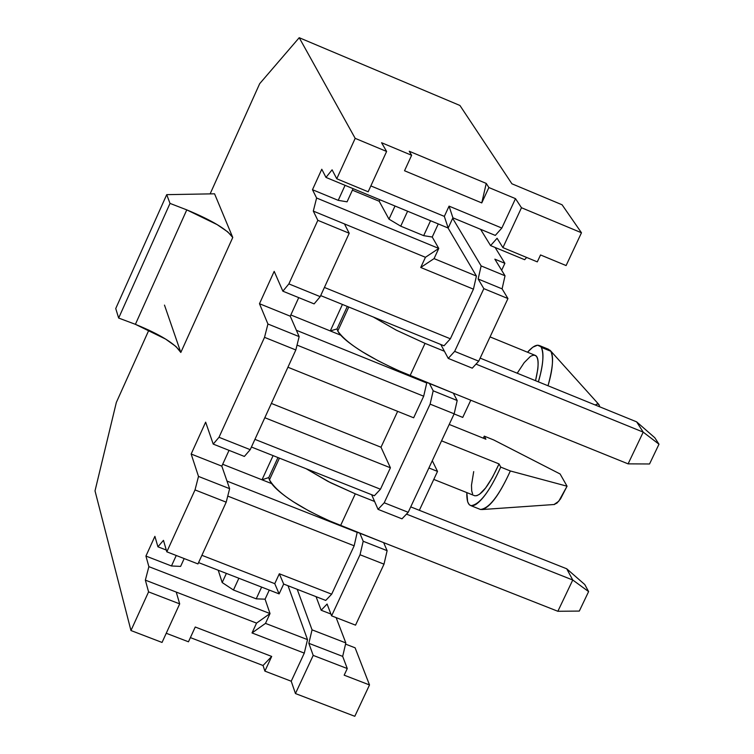 <?xml version="1.0" encoding="UTF-8"?>
<svg xmlns="http://www.w3.org/2000/svg" width="754" height="754" viewBox="0 0 754 754"><rect width="100%" height="100%" fill="white"/><g stroke="black" fill="none" stroke-linecap="round" stroke-linejoin="round"><path stroke-width="1.13" d="M330.912 614.029L321.166 610.24L316.058 596.659L321.166 610.24L330.912 614.029M327.095 604.029L321.166 610.24L327.095 604.029L331.6 615.848L360.035 554.746L363.202 541.259L359.837 533.248L363.202 541.259L387.122 550.674L383.645 542.626L326.407 519.629L308.876 510.91L293.466 501.834C279.857 492.937 271.855 485.604 269.461 479.836L268.744 477.923L269.461 479.836L279.423 458.13L269.461 479.836C277.745 493.898 301.44 509.167 340.544 525.642L557.866 611.277L383.645 542.626L387.122 550.674L363.202 541.259L360.035 554.746L384.003 564.162L387.122 550.674L384.003 564.162L360.035 554.746L331.6 615.848L355.539 625.151L384.003 564.162L355.539 625.151L331.6 615.848L327.095 604.029M357.226 532.211L354.163 545.802L331.675 594.18L325.728 600.429L331.675 594.18L354.163 545.802L357.226 532.211M384.21 502.786L378.046 509.355L401.986 518.827L408.206 512.296L384.21 502.786L408.206 512.296L401.986 518.827L378.046 509.355L374.606 501.485L355.294 493.832L340.544 525.642L355.294 493.832L328.075 481.448L306.058 468.696L330.459 482.664L355.294 493.832L374.606 501.485L371.637 494.699L378.046 509.355L384.21 502.786L430.11 404.125L454.162 413.823L408.206 512.296L454.162 413.823L457.188 400.506L454.162 413.823L430.11 404.125L384.21 502.786M406.472 514.115L572.757 580.014L566.706 568.78L410.732 506.886L566.706 568.78L572.757 580.014L406.472 514.115M271.6 483.587L222.684 464.276L271.6 483.587M227.001 481.08L357.311 532.428L227.001 481.08M227.746 496.094L354.163 545.802L227.746 496.094M201.902 555.312L274.767 583.662L279.329 573.775L331.675 594.18L279.329 573.775L283.674 584.048L325.728 600.429L283.674 584.048L279.329 573.775L274.767 583.662L201.902 555.312M265.493 623.388L307.509 639.628L288.037 585.754L307.509 639.628L304.286 653.115L291.223 681.23L295.455 693.557L313.202 655.396L308.838 643.313L312.052 629.844L297.217 589.326L312.052 629.844L345.832 642.926L336.124 617.611L345.832 642.926L312.052 629.844L308.838 643.313L313.202 655.396L295.455 693.557L291.223 681.23L304.286 653.115L307.509 639.628L265.493 623.388L252.015 632.945L304.286 653.115L252.015 632.945L256.558 623.115L176.248 592.079L256.558 623.115L252.015 632.945L265.493 623.388L270.026 613.567L265.493 623.388M557.866 611.277L572.757 580.014L588.61 591.588L584.755 584.52L566.706 568.78L584.755 584.52L588.61 591.588L572.757 580.014L557.866 611.277L579.308 611.079L557.866 611.277M374.342 495.774L251.421 447.028L374.342 495.774L380.459 489.223L390.412 467.791L381.006 447.235L271.365 403.428L381.006 447.235L390.412 467.791L264.824 417.735L390.412 467.791L380.459 489.223L254.927 439.365L380.459 489.223L374.342 495.774M268.773 477.555L262.006 479.798L273.099 455.623L262.006 479.798L268.773 477.555L277.962 457.546L268.773 477.555M157.916 546.791L166.304 550.052L157.916 546.791L154.9 536.339L145.927 556.066L148.877 566.65L270.026 613.567L265.078 599.185L270.026 613.567L256.558 623.115L270.026 613.567L148.877 566.65L145.352 580.137L176.248 592.079L179.688 603.879L162.044 642.446L130.96 630.533L95.013 490.873L116.333 402.457L148.877 330.092L116.333 402.457L95.013 490.873L130.96 630.533L162.044 642.446L179.688 603.879L148.576 591.881L130.96 630.533L148.576 591.881L179.688 603.879L176.248 592.079L145.352 580.137L148.576 591.881L145.352 580.137L148.877 566.65L145.927 556.066L171.469 565.971L145.927 556.066L154.9 536.339L157.916 546.791L163.458 540.354L157.916 546.791M198.566 562.597L279.121 593.898L274.767 583.662L279.121 593.898L283.674 584.048L279.121 593.898L198.566 562.597M269.282 590.08L265.078 599.185L269.282 590.08M271.694 656.432L264.89 671.117L291.223 681.23L264.89 671.117L263.042 665.509L190.394 637.611L263.042 665.509L264.89 671.117L271.694 656.432L263.042 665.509L271.694 656.432L195.248 627.017L271.694 656.432M166.248 633.266L188.472 641.795L195.248 627.017L188.472 641.795L166.248 633.266M354.804 716.3L295.455 693.557L354.804 716.3L369.507 684.943L344.173 675.179L347.274 668.544L313.202 655.396L347.274 668.544L342.674 656.385L308.838 643.313L342.674 656.385L345.832 642.926L342.674 656.385L347.274 668.544L344.173 675.179L369.507 684.943L355.106 647.809L345.549 644.114L355.106 647.809L369.507 684.943L354.804 716.3M218.999 437.292L213.222 444.097L244.371 456.434L250.215 449.667L218.999 437.292L250.215 449.667L244.371 456.434L213.222 444.097L205.644 422.155L191.158 454.031L221.827 466.151L229.037 450.355L221.827 466.151L191.158 454.031L198.5 476.424L229.631 488.677L221.827 466.151L229.631 488.677L198.5 476.424L195.022 489.921L226.2 502.173L229.631 488.677L226.2 502.173L195.022 489.921L166.822 551.824L197.963 563.926L226.2 502.173L197.963 563.926L166.822 551.824L163.458 540.354L166.822 551.824L195.022 489.921L198.5 476.424L191.158 454.031L205.644 422.155L213.222 444.097L218.999 437.292L264.531 337.34L295.822 349.96L250.215 449.667L295.822 349.96L299.149 336.623L295.822 349.96L264.531 337.34L218.999 437.292M261.629 587.102L256.219 598.836L265.078 599.185L256.219 598.836L233.457 590.014L222.185 582.54L218.236 570.241L222.185 582.54L226.379 573.408L222.185 582.54L233.457 590.014L238.867 578.261L233.457 590.014L256.219 598.836L261.629 587.102M180.611 566.405L171.469 565.971L176.248 555.491L171.469 565.971L180.611 566.405L184.183 558.573L180.611 566.405M579.308 611.079L588.61 591.588L579.308 611.079M494.86 259.169L505.029 275.785L502.098 288.867L507.951 298.556L478.724 361.175L472.268 368.169L448.244 358.404L444.417 351.26L425.039 343.372L410.072 375.662L429.441 383.494L433.182 390.798L430.11 404.125L433.182 390.798L457.188 400.506L433.182 390.798L429.441 383.494L453.324 393.154L457.188 400.506L453.324 393.154L395.859 369.526L378.178 360.808L362.551 351.882C348.697 343.221 340.44 336.265 337.773 331.015L336.991 328.923L330.28 330.94L290.827 314.955L340.676 335.153L330.28 330.94L342.429 304.446L330.28 330.94L336.991 328.923L337.773 331.015C346.68 343.965 370.779 358.847 410.072 375.662L425.039 343.372L444.417 351.26L448.244 358.404L472.268 368.169L478.724 361.175L454.653 351.373L448.244 358.404L454.653 351.373L478.724 361.175L507.951 298.556L483.842 288.641L454.653 351.373L483.842 288.641L507.951 298.556L502.098 288.867L478.149 278.999L483.842 288.641L478.149 278.999L502.098 288.867L505.029 275.785L481.137 265.917L478.149 278.999L481.137 265.917L505.029 275.785L494.86 259.169L504.888 263.316L494.86 259.169M419.347 510.307L437.518 471.41L428.894 467.961L437.518 471.41L432.287 460.694L437.518 471.41L419.347 510.307M454.106 413.927L462.739 417.414L470.779 400.214L462.739 417.414L454.106 413.927M501.655 270.262L504.888 263.316L495.105 247.472L504.888 263.316L501.655 270.262M628.101 463.861L453.324 393.154L628.101 463.861L643.219 432.136L636.63 421.854L480.157 358.122L636.63 421.854L643.219 432.136L476.019 364.116L643.219 432.136L658.987 444.21L654.802 437.735L636.63 421.854L654.802 437.735L658.987 444.21L643.219 432.136L628.101 463.861L649.543 463.983L628.101 463.861M452.673 218.34L481.137 265.917L452.673 218.34M210.13 193.882L259.678 83.685L299.215 37.7L328.056 49.868L299.215 37.7L355.181 138.35L386.613 151.46L381.571 142.723L411.627 155.277L409.233 151.252L486.236 183.42L488.884 187.539L515.5 198.651L501.834 228.057L495.303 235.418L452.909 217.821L448.187 228.038L444.332 216.389L370.855 185.908L444.332 216.389L449.064 206.134L452.909 217.821L495.303 235.418L501.834 228.057L449.064 206.134L501.834 228.057L515.5 198.651L521.476 207.736L515.5 198.651L488.884 187.539L481.759 202.92L404.53 170.753L411.627 155.277L381.571 142.723L386.613 151.46L355.181 138.35L336.765 178.773L368.169 191.78L386.613 151.46L368.169 191.78L336.765 178.773L332.09 169.829L325.982 177.416L448.187 228.038L325.982 177.416L321.779 169.245L312.476 189.706L338.226 200.347L345.078 185.324L338.226 200.347L312.476 189.706L316.605 198.01L438.771 248.434L432.231 237.029L423.673 235.653L400.732 226.172L388.989 219.15L379.196 201.252L352.391 190.159L379.196 201.252L388.989 219.15L400.732 226.172L423.673 235.653L432.231 237.029L438.771 248.434L316.605 198.01L313.306 211.101L317.83 220.328L288.876 283.9L282.863 291.185L274.192 271.355L259.48 303.721L267.924 324.003L264.531 337.34L267.924 324.003L299.149 336.623L267.924 324.003L259.48 303.721L290.262 316.19L299.149 336.623L290.262 316.19L259.48 303.721L274.192 271.355L282.863 291.185L314.116 303.89L282.863 291.185L288.876 283.9L320.205 296.652L314.116 303.89L320.205 296.652L288.876 283.9L317.83 220.328L349.206 233.24L320.205 296.652L349.206 233.24L317.83 220.328L313.306 211.101L344.465 223.929L349.206 233.24L344.465 223.929L313.306 211.101L316.605 198.01L312.476 189.706L321.779 169.245L325.982 177.416L332.09 169.829L336.765 178.773L355.181 138.35L299.215 37.7L259.678 83.685L210.13 193.882M459.94 105.485L511.909 183.787L562.079 204.777L511.909 183.787L459.94 105.485L432.966 94.109L459.94 105.485M397.65 411.354L381.006 447.235L397.65 411.354M426.349 382.24L426.736 383.004L423.682 396.218L413.654 417.791L287.924 367.236L413.654 417.791L423.682 396.218L297.038 345.096L423.682 396.218L426.736 383.004L426.349 382.24M296.397 330.28L426.736 383.004L296.397 330.28M444.021 345.803L320.686 295.596L444.021 345.803L450.364 338.791L444.021 345.803M448.046 227.981L476.424 276.068L473.437 289.159L450.364 338.791L324.418 287.444L450.364 338.791L473.437 289.159L420.732 267.491L425.445 257.293L344.465 223.929L425.445 257.293L438.771 248.434L434.059 258.613L476.424 276.068L448.046 227.981M440.798 344.493L444.417 351.26L440.798 344.493M298.735 297.632L290.262 316.19L298.735 297.632M480.552 229.291L490.581 245.597L497.084 238.264L502.918 247.623L521.476 207.736L581.475 232.769L562.079 204.777L581.475 232.769L521.476 207.736L502.918 247.623L537.3 261.874L540.533 254.956L566.103 265.559L581.475 232.769L566.103 265.559L540.533 254.956L537.3 261.874L502.918 247.623L497.084 238.264L490.581 245.597L480.552 229.291M524.643 259.706L490.581 245.597L524.643 259.706L526.669 257.463L524.643 259.706M432.966 94.109L328.056 49.868L432.966 94.109M373.277 317.01L396.538 330.29L425.039 343.372L396.246 330.139L373.277 317.01M649.543 463.983L658.987 444.21L649.543 463.983M348.782 307.029L337.773 331.015L348.782 307.029M476.424 276.068L434.059 258.613L420.732 267.491L473.437 289.159L476.424 276.068M347.066 201.827L338.226 200.347L347.066 201.827L353.089 188.641L347.066 201.827M438.272 223.929L432.231 237.029L438.272 223.929M486.236 183.42L481.759 202.92L488.884 187.539L486.236 183.42L409.233 151.252L411.627 155.277L404.53 170.753L481.759 202.92L486.236 183.42M347.311 306.435L336.991 328.923L347.311 306.435M425.445 257.293L420.732 267.491L434.059 258.613L438.771 248.434L425.445 257.293M449.064 206.134L444.332 216.389L448.187 228.038L452.909 217.821L449.064 206.134M430.553 220.733L423.673 235.653L430.553 220.733M407.603 211.224L400.732 226.172L407.603 211.224M395.021 206.012L388.989 219.15L395.021 206.012M379.884 199.744L379.196 201.252L379.884 199.744M180.819 352.457L164.485 305.106L180.819 352.457L232.76 237.482L180.819 352.457L175.993 346.538L165.56 339.055L135.4 324.333C160.498 334.587 175.635 343.956 180.819 352.457M214.56 193.806L232.76 237.482C227.284 229.536 211.959 220.328 186.775 209.876L135.4 324.333L118.661 318.056L115.739 308.546L166.709 194.655L170.018 203.401L186.775 209.876L217.133 224.617L227.746 231.883L232.76 237.482L214.56 193.806L166.709 194.655L214.56 193.806M560.109 473.983L567.055 486.207L558.742 501.259L554.03 504.52L556.942 503.116L560.524 498.912L567.055 486.207L510.345 470.967C499.93 493.898 490.618 506.754 482.428 509.525L480.449 509.468C489.11 508.535 499.073 495.698 510.345 470.967L500.731 467.103C489.459 491.862 479.525 504.718 470.92 505.67L469.186 504.614L467.64 501.806L466.83 492.598C466.547 503.964 469.525 507.942 475.765 504.539C483.55 499.148 491.872 486.669 500.731 467.103L499.035 463.917L492.485 477.31L485.576 488.008L479.601 494.209L476.886 495.661L474.756 495.764C481.014 496.16 489.101 485.538 499.035 463.917L441.552 440.836L499.035 463.917L500.731 467.103L510.345 470.967L567.055 486.207L560.109 473.983L493.71 439.95L484.285 436.151L485.915 439.224L449.205 424.445L485.915 439.224L484.285 436.151L483.286 438.168L484.285 436.151L493.71 439.95M472.57 493.757L471.702 490.882L471.486 485.208L473.701 471.599M517.216 373.221L524.219 362.608L530.326 356.501C536.443 352.91 538.94 357.104 537.819 369.102L535.538 380.676C539.195 364.908 538.969 356.425 534.878 355.228L490.053 336.906M550.034 350.224L550.835 351.26L541.297 347.349C544.134 354.154 543.172 365.652 538.394 381.844L540.486 373.984C543.483 360.77 543.757 351.892 541.297 347.349C538.573 343.4 533.983 345.012 527.527 352.184L532.805 347.198L537.545 345.191L550.835 351.26L548.403 349.234L539.572 345.624M550.835 351.26C553.851 356.19 552.908 367.688 548.017 385.765C552.776 369.573 553.719 358.075 550.835 351.251M595.217 404.983L597.187 403.984L598.902 404.512L599.816 406.858L598.836 404.455L550.401 350.629M135.4 324.333L186.775 209.876L170.018 203.401L118.661 318.056L135.4 324.333M118.661 318.056L170.018 203.401L166.709 194.655L115.739 308.546L118.661 318.056M474.756 495.764L433.776 479.412M470.92 505.67L480.449 509.468M554.51 504.483L482.428 509.525"/></g></svg>
